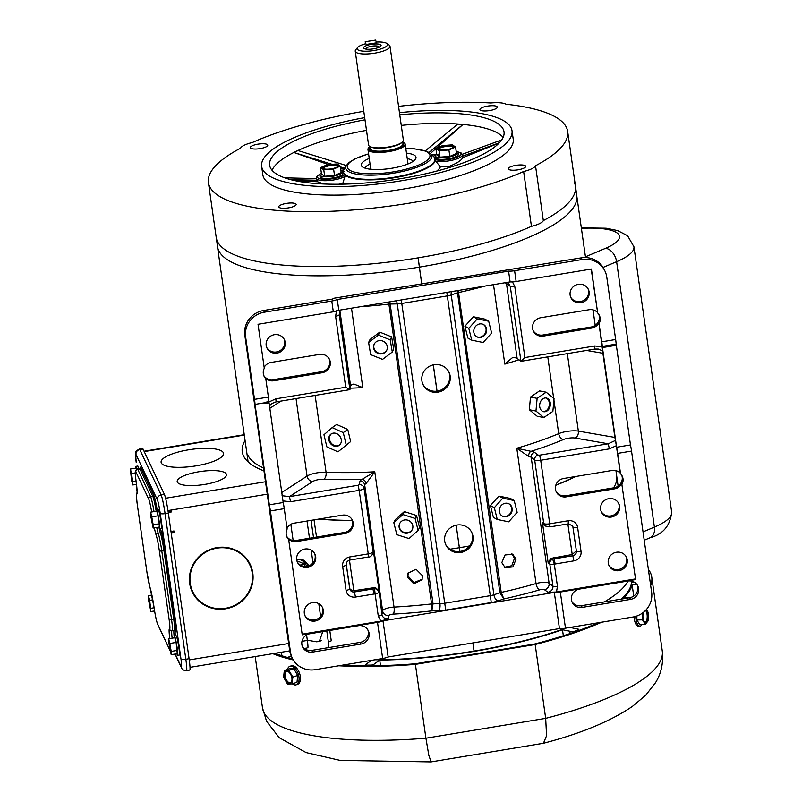 <?xml version="1.0" encoding="UTF-8"?>
<svg xmlns="http://www.w3.org/2000/svg" width="802" height="802" viewBox="0 0 802 802"><rect width="100%" height="100%" fill="white"/><g stroke="black" fill="none" stroke-linecap="round" stroke-linejoin="round"><path stroke-width="1.2" d="M316.579 178.575L317.602 181.763L323.727 183.999M339.106 184.239A15.489 4.17 -8.1 0 0 342.915 183.026A51.138 13.774 -8.1 0 0 345.251 184.119M434.433 159.418L435.296 160.48A46.506 12.531 171.9 0 1 394.945 177.653A46.506 12.531 171.9 0 1 345.281 175.397L342.915 183.026M345.281 175.397L345.341 174.174M405.822 148.52L414.323 148.791L426.995 151.408L430.554 153.633A43.529 11.729 171.9 0 1 431.556 154.956A43.529 11.729 171.9 0 1 394.043 173.102A43.529 11.729 171.9 0 1 345.953 169.152A43.529 11.729 171.9 0 1 346.263 165.623L344.158 169.212A46.175 12.441 -8.1 0 0 343.487 171.267A46.175 12.441 -8.1 0 0 343.827 172.951A46.175 12.441 -8.1 0 0 345.04 174.495A46.175 12.441 -8.1 0 0 394.845 177.142A46.175 12.441 -8.1 0 0 434.975 159.588A46.175 12.441 -8.1 0 0 434.634 157.904A46.175 12.441 -8.1 0 0 433.571 156.49A46.175 12.441 -8.1 0 0 433.431 156.36A14.386 3.87 -8.1 0 1 435.326 155.107M406.484 153.152A27.659 7.449 171.9 0 1 415.827 156.701A27.659 7.449 171.9 0 1 415.626 158.946A27.659 7.449 171.9 0 1 389.682 168.58A27.659 7.449 171.9 0 1 362.083 166.565A27.659 7.449 171.9 0 1 361.431 165.713A27.659 7.449 171.9 0 1 369.241 158.455M365 119.809A118.375 31.88 -8.1 0 0 269.632 165.232A118.375 31.88 -8.1 0 0 270.434 167.839A118.375 31.88 -8.1 0 0 396.278 179.377A118.375 31.88 -8.1 0 0 504.027 131.869A118.375 31.88 -8.1 0 0 503.225 129.262A118.375 31.88 -8.1 0 0 399.777 114.856M364.689 117.633A126.455 34.055 -8.1 0 0 261.642 166.365A126.455 34.055 -8.1 0 0 262.495 169.162A126.455 34.055 -8.1 0 0 396.93 181.483A126.455 34.055 -8.1 0 0 512.017 130.736A126.455 34.055 -8.1 0 0 511.165 127.939A126.455 34.055 -8.1 0 0 399.466 112.681M261.642 166.365L262.835 174.806A126.455 34.055 -8.1 0 0 263.698 177.593A126.455 34.055 -8.1 0 0 398.133 189.924A126.455 34.055 -8.1 0 0 513.22 139.167L512.017 130.736M508.378 169.021A8.782 2.366 -8.1 0 0 517.711 169.874A8.782 2.366 -8.1 0 0 525.701 166.355A8.782 2.366 -8.1 0 0 525.641 166.154A8.782 2.366 -8.1 0 0 516.308 165.302A8.782 2.366 -8.1 0 0 508.318 168.831A8.782 2.366 -8.1 0 0 508.378 169.021M278.815 207.066A8.782 2.366 -8.1 0 0 288.149 207.929A8.782 2.366 -8.1 0 0 296.138 204.4A8.782 2.366 -8.1 0 0 296.078 204.209A8.782 2.366 -8.1 0 0 286.745 203.347A8.782 2.366 -8.1 0 0 278.755 206.876A8.782 2.366 -8.1 0 0 278.815 207.066M250.414 147.819A8.782 2.366 -8.1 0 0 259.748 148.681A8.782 2.366 -8.1 0 0 267.748 145.152A8.782 2.366 -8.1 0 0 267.688 144.961A8.782 2.366 -8.1 0 0 258.354 144.099A8.782 2.366 -8.1 0 0 250.354 147.628A8.782 2.366 -8.1 0 0 250.414 147.819M479.977 109.774A8.782 2.366 -8.1 0 0 489.32 110.626A8.782 2.366 -8.1 0 0 497.31 107.107A8.782 2.366 -8.1 0 0 497.25 106.907A8.782 2.366 -8.1 0 0 487.917 106.054A8.782 2.366 -8.1 0 0 479.917 109.573A8.782 2.366 -8.1 0 0 479.977 109.774M421.752 283.687L419.396 267.136A181.432 48.872 -8.1 0 1 218.786 250.745A181.432 48.872 -8.1 0 1 218.745 250.665A181.432 48.872 -8.1 0 1 217.532 246.685L216.209 237.402A181.432 48.872 -8.1 0 0 336.078 266.234A181.432 48.872 -8.1 0 0 531.445 226.344A18.807 5.063 -8.1 0 0 543.325 220.6A181.432 48.872 -8.1 0 0 575.465 186.275A181.432 48.872 -8.1 0 0 574.212 182.214M363.787 111.308A181.432 48.872 -8.1 0 0 252.429 142.485A18.807 5.063 171.9 0 0 240.55 148.23A181.432 48.872 -8.1 0 0 208.41 182.555A181.432 48.872 -8.1 0 0 328.269 211.387A181.432 48.872 -8.1 0 0 523.636 171.498L531.445 226.344A181.432 48.872 -8.1 0 1 418.123 257.843L419.446 267.126A181.432 48.872 -8.1 0 0 576.778 195.558L575.465 186.275A181.432 48.872 -8.1 0 1 543.325 220.6L535.515 165.753A181.432 48.872 -8.1 0 0 567.656 131.428A181.432 48.872 -8.1 0 0 566.433 127.418A181.432 48.872 -8.1 0 0 506.032 104.23A18.807 5.063 -8.1 0 0 490.794 102.977A181.432 48.872 -8.1 0 0 398.564 106.365M317.602 181.763L293.923 180.44M317.392 180.26L290.675 179.648M316.449 178.575L284.75 177.854M448.95 167.658A60.872 16.391 -8.1 0 0 449.902 166.094C457.19 163.137 461.441 160.34 462.654 157.723L462.373 154.746A15.489 4.17 171.9 0 1 452.94 160.039A15.489 4.17 171.9 0 1 435.827 161.282L440.398 166.866A15.489 4.17 -8.1 0 0 449.902 166.094M436.679 171.107A51.138 13.774 -8.1 0 0 440.398 166.866M523.636 171.498A18.807 5.063 -8.1 0 0 535.515 165.753M501.681 139.929L462.253 154.305M499.405 142.736L462.443 156.22M425.381 150.796L457.681 124.15L460.448 124.22A118.375 31.88 171.9 0 1 503.125 137.383M435.506 154.876A60.872 16.391 -8.1 0 0 431.175 154.225M401.271 125.403A118.375 31.88 171.9 0 1 460.448 124.22L462.874 124.571L436.037 148.47M435.907 148.581L430.393 153.493M462.874 124.571L429.04 152.47M346.324 165.523L298.113 150.596L295.848 151.498A118.375 31.88 171.9 0 1 366.504 130.355M332.108 164.33L294.063 152.55L295.848 151.498A118.375 31.88 171.9 0 0 272.028 170.265M344.73 168.24L340.359 166.886M499.095 143.067L462.654 157.723M343.286 171.227L344.038 171.438M344.208 169.122L340.639 168.831M328.529 164.6L294.063 152.55M435.827 161.282L435.296 160.48M371.496 169.332A18.807 5.063 171.9 0 1 370.735 168.49A18.807 5.063 171.9 0 1 370.594 167.829M407.727 162.365A18.807 5.063 171.9 0 1 407.346 164.23M365.161 168.179A24.341 6.556 171.9 0 1 370.023 163.959M407.266 158.656A24.341 6.556 171.9 0 1 413.11 161.362M386.744 43.388L389.13 45.032A17.564 4.732 171.9 0 1 389.952 46.015A17.564 4.732 171.9 0 1 390.013 46.245A17.564 4.732 171.9 0 1 373.712 53.333A17.564 4.732 171.9 0 1 355.286 51.418A17.564 4.732 171.9 0 1 355.236 51.188A17.564 4.732 171.9 0 1 355.737 49.784L357.572 47.539A15.348 4.13 -8.1 0 0 357.171 48.962A15.348 4.13 -8.1 0 0 373.642 50.586A15.348 4.13 -8.1 0 0 387.466 44.25A15.348 4.13 -8.1 0 0 386.744 43.388A15.348 4.13 -8.1 0 0 376.288 42.055L376.288 42.115M403.316 139.889A17.564 4.732 171.9 0 1 403.366 140.119A17.564 4.732 171.9 0 1 387.075 147.217A17.564 4.732 171.9 0 1 368.649 145.292A17.564 4.732 171.9 0 1 368.589 145.072L355.236 51.188M381.06 45.243A8.852 2.386 171.9 0 1 380.148 46.656A8.852 2.386 171.9 0 1 372.659 48.962A8.852 2.386 171.9 0 1 364.82 48.842A8.852 2.386 171.9 0 1 363.587 47.97A8.852 2.386 171.9 0 1 371.557 44.31A8.852 2.386 171.9 0 1 381.06 45.243M378.895 47.328A6.546 1.764 -8.1 0 0 378.945 47.248A6.546 1.764 -8.1 0 0 378.965 46.867A6.546 1.764 -8.1 0 0 371.938 46.175A6.546 1.764 -8.1 0 0 366.033 48.882A6.546 1.764 -8.1 0 0 366.143 49.062A6.546 1.764 -8.1 0 0 366.203 49.133M357.572 47.539A15.348 4.13 -8.1 0 1 365.862 43.679L366.123 44.451L376.539 42.827L376.288 42.055M402.764 142.144A18.807 5.063 171.9 0 1 405.14 143.919A18.807 5.063 171.9 0 1 405.2 144.16A18.807 5.063 171.9 0 1 387.747 151.758A18.807 5.063 171.9 0 1 368.018 149.703A18.807 5.063 171.9 0 1 367.958 149.463A18.807 5.063 171.9 0 1 369.742 146.846M401.962 142.375A16.682 4.491 171.9 0 1 386.704 147.678A16.682 4.491 171.9 0 1 370.584 146.846M371.426 660.357L365.752 664.467A2.216 0.591 -8.1 0 0 365.552 664.768A2.216 0.591 -8.1 0 0 365.562 664.818A2.216 0.591 -8.1 0 0 366.795 665.129L366.895 665.82M366.795 665.129A199.137 53.634 -8.1 0 0 370.815 665.109A2.216 0.591 -8.1 0 0 373.712 664.437L379.717 660.086L380.509 665.63M379.717 660.086A182.545 49.163 -8.1 0 0 562.483 629.73L563.335 635.755M372.449 664.908L372.569 665.78M291.327 656.106L287.387 657.439M281.412 652.237L281.913 655.785M634.482 582.302L632.598 582.533A182.545 49.163 -8.1 0 0 632.658 581.44M578.102 630.763L578.001 630.051A2.216 0.591 -8.1 0 0 578.793 629.46A2.216 0.591 -8.1 0 0 578.302 629.169L569.971 627.455M569.841 631.244L570.162 633.52M631.304 597.3L624.126 597.41A182.545 49.163 -8.1 0 0 632.156 584.989L633.73 596.066M632.156 584.989L636.858 584.437M562.483 629.73L571.495 631.585A2.216 0.591 -8.1 0 0 574.563 631.264A199.137 53.634 -8.1 0 0 578.001 630.051M650.673 585.5A201.904 54.386 -8.1 0 0 651.765 577.149A201.904 54.386 -8.1 0 0 650.402 572.688A201.904 54.386 -8.1 0 0 648.377 569.43M272.81 653.66A201.904 54.386 -8.1 0 0 293.281 659.946M338.755 665.77A201.904 54.386 -8.1 0 0 415.406 664.367L425.912 738.211L545.681 718.361L546.563 735.745L543.445 743.274L431.105 761.9L428.839 755.414L425.912 738.211A201.904 54.386 -8.1 0 1 263.858 712.336A201.904 54.386 -8.1 0 1 262.495 707.875L266.565 721.269L279.226 737.7L306.123 752.587L340.098 760.386L431.085 761.9M342.063 665.229A199.688 53.784 -8.1 0 0 415.476 663.755L534.563 644.016A199.688 53.784 -8.1 0 0 598.472 622.733M649.69 578.653A199.688 53.784 -8.1 0 0 649.57 577.46A199.688 53.784 -8.1 0 0 649.359 576.277M275.116 653.279A199.688 53.784 -8.1 0 0 292.63 658.793M415.406 664.367L535.165 644.517A201.904 54.386 -8.1 0 0 601.781 622.182M535.165 644.517L545.681 718.361A201.904 54.386 -8.1 0 0 662.272 650.983C663.525 662.993 661.239 673.62 655.404 682.863L645.72 695.224L632.497 706.341C610.713 721.188 581.029 733.499 543.445 743.274M188.56 449.822A31.529 8.491 -8.1 0 0 161.312 462.954A31.529 8.491 -8.1 0 0 196.089 465.852A31.529 8.491 -8.1 0 0 223.337 452.719A31.529 8.491 -8.1 0 0 188.56 449.822A31.529 8.491 -8.1 0 0 161.312 462.954A31.529 8.491 -8.1 0 0 196.089 465.852A31.529 8.491 -8.1 0 0 223.337 452.719A31.529 8.491 -8.1 0 0 188.56 449.822M189.763 574.443A31.529 30.265 154.8 0 0 192.28 590.723L192.701 591.615A31.529 30.265 154.8 0 0 225.522 608.277A31.529 30.265 154.8 0 0 249.783 564.808A31.529 30.265 154.8 0 0 216.961 548.147A31.529 30.265 154.8 0 0 192.701 591.615M249.783 564.808L249.352 563.906A31.529 30.265 154.8 0 0 238.435 551.576M198.866 471.756A24.892 6.707 -8.1 0 0 177.352 482.122A24.892 6.707 -8.1 0 0 204.811 484.408A24.892 6.707 -8.1 0 0 226.314 474.042A24.892 6.707 -8.1 0 0 198.866 471.756A24.892 6.707 -8.1 0 0 177.352 482.122A24.892 6.707 -8.1 0 0 204.811 484.408A24.892 6.707 -8.1 0 0 226.314 474.042A24.892 6.707 -8.1 0 0 198.866 471.756M307.316 640.116A189.402 51.017 -8.1 0 0 316.589 641.78L319.286 641.47L322.775 631.605M309.121 565.781L306.324 562.914M320.63 616.558L318.795 603.685M313.001 562.974L311.176 550.102M309.482 538.242L307.036 521.019M225.593 608.798A32.08 30.797 154.8 0 0 250.274 564.568A32.08 30.797 154.8 0 0 216.891 547.626A32.08 30.797 154.8 0 0 192.199 591.856A32.08 30.797 154.8 0 0 225.593 608.798M252.299 581.089A32.08 30.797 154.8 0 0 250.064 564.117M171.217 533.14L174.214 532.648L173.793 531.746L171.077 532.197M174.214 532.648L173.974 530.954L170.976 531.455M168.119 511.486L170.836 511.044L171.277 511.967L168.27 512.468M306.585 634.973L307.356 640.427A10.175 0.812 80.6 0 1 307.948 647.525M191.999 591.405A32.08 30.797 154.8 0 0 203.628 603.946M290.835 524.308L293.141 540.478M171.277 511.967L171.037 510.283L168.009 510.784M189.092 658.703L168.36 513.1L165.092 513.631L185.833 659.244L189.092 658.703A15.489 1.233 80.6 0 1 189.773 670.071L186.505 670.602A15.489 1.233 80.6 0 0 185.833 659.244A4.421 1.183 171.9 0 1 180.951 658.843L160.21 513.23A11.068 0.882 -99.4 0 0 157.392 499.887L136.019 454.533A4.421 4.251 -25.2 0 1 139.769 449.601L161.142 494.944L164.41 494.403L143.037 449.06L139.769 449.601A15.489 1.233 80.6 0 0 139.347 449.09C136.18 450.784 134.916 452.117 135.548 453.09L136.2 462.293A4.421 1.183 171.9 0 1 136.18 462.193M139.347 449.09L142.616 448.549A15.489 1.233 80.6 0 1 143.037 449.06M164.41 494.403A15.489 1.233 80.6 0 1 168.36 513.1M314.053 519.856L316.499 537.079M311.056 520.348L313.512 537.581M326.795 630.943L328.379 642.091L331.266 640.808L329.792 630.442M328.429 647.635L328.379 642.091M245.071 440.498A185.863 50.065 -8.1 0 0 242.254 451.807A185.863 50.065 -8.1 0 0 263.928 470.864M247.818 455.095A181.432 48.872 -8.1 0 0 263.527 468.017M616.618 261.693A12.832 8.652 -112.9 0 0 605.63 248.279A51.328 13.824 -8.1 0 0 581.41 228.39A51.328 13.824 171.9 0 1 605.63 248.279A12.832 8.652 67.1 0 1 616.618 261.693L654.392 527.084A12.832 8.652 67.1 0 1 650.141 537.721A12.832 8.652 -112.9 0 0 654.392 527.084L643.034 531.876L654.392 527.084A64.17 17.283 171.9 0 0 671.685 512.157L633.921 246.765A64.17 17.283 171.9 0 1 616.618 261.693L603.074 267.417L616.618 261.693A64.17 17.283 -8.1 0 0 633.921 246.765L627.585 235.728L617.67 230.585L606.412 228.269L581.34 227.878L606.001 228.219L617.54 230.545L627.585 235.728L633.921 246.765M331.416 433.792A6.967 5.925 -124.9 0 0 329.652 439.947A6.967 5.925 -124.9 0 0 339.376 445.2M341.141 439.045A6.967 5.925 -124.9 0 0 331.076 434.012A6.967 5.925 -124.9 0 0 328.98 440.418A6.967 5.925 -124.9 0 0 339.045 445.451A6.967 5.925 -124.9 0 0 341.141 439.045M337.973 451.847L350.664 441.561L337.973 451.847L326.865 446.874L323.958 434.764L332.148 427.616L336.65 424.479L347.757 429.451L350.664 441.561M332.148 427.616L343.256 432.589L347.757 429.451M343.256 432.589L346.173 444.699M399.777 523.365A6.967 6.606 -154.7 0 0 405.431 532.728A6.967 6.606 -154.7 0 0 412.368 529.32M412.679 525.24A6.967 6.606 -154.7 0 0 399.667 523.586A6.967 6.606 -154.7 0 0 405.351 533.19A6.967 6.606 -154.7 0 0 412.679 525.24M409.01 538.553L396.85 534.673L393.812 522.683L395.226 519.706L404.348 511.586L416.509 515.475L419.546 527.465L418.133 530.443L409.01 538.553M393.812 522.683L402.935 514.573L415.095 518.453L416.509 515.475M415.095 518.453L418.133 530.443M402.935 514.573L404.348 511.586M543.185 411.586A6.967 5.293 101 0 0 549.34 404.789A6.967 5.293 101 0 0 545.821 397.962M550.322 404.98A6.967 5.293 101 0 0 546.322 398.023A6.967 5.293 101 0 0 539.676 404.759A6.967 5.293 101 0 0 543.676 411.717A6.967 5.293 101 0 0 550.322 404.98M552.869 411.386L543.826 417.541L537.19 416.258L529.32 409.742L530.493 397.07L539.535 390.905L546.172 392.198L554.042 398.704L552.869 411.386M543.826 417.541L535.957 411.035L529.32 409.742M535.957 411.035L537.129 398.353L530.493 397.07M537.129 398.353L546.172 392.198M476.599 336.639A6.967 6.306 118.5 0 0 483.636 335.366A6.967 6.306 118.5 0 0 485.902 328.128A6.967 6.306 118.5 0 0 483.245 324.409M486.483 328.439A6.967 6.306 118.5 0 0 483.546 324.559A6.967 6.306 118.5 0 0 476.348 325.572A6.967 6.306 118.5 0 0 473.952 332.93A6.967 6.306 118.5 0 0 476.889 336.81A6.967 6.306 118.5 0 0 484.077 335.797A6.967 6.306 118.5 0 0 486.483 328.439M491.636 333.03L483.165 342.504L471.746 340.148L467.867 338.043L464.919 326.234L473.391 316.76L484.799 319.106L488.679 321.221L491.636 333.03M471.746 340.148L468.799 328.339L464.919 326.234M468.799 328.339L477.27 318.875L473.391 316.76M477.27 318.875L488.679 321.221M502.122 515.957A6.967 6.306 118.5 0 0 509.16 514.683A6.967 6.306 118.5 0 0 511.425 507.445A6.967 6.306 118.5 0 0 508.769 503.726M511.997 507.756A6.967 6.306 118.5 0 0 509.059 503.877A6.967 6.306 118.5 0 0 501.872 504.889A6.967 6.306 118.5 0 0 499.476 512.247A6.967 6.306 118.5 0 0 502.403 516.127A6.967 6.306 118.5 0 0 509.601 515.115A6.967 6.306 118.5 0 0 511.997 507.756M517.15 512.348L508.689 521.821L497.27 519.465L493.39 517.36L490.443 505.551L498.904 496.077L510.323 498.423L514.202 500.538L517.15 512.348M497.27 519.465L494.323 507.656L490.443 505.551M494.323 507.656L502.784 498.182L498.904 496.077M502.784 498.182L514.202 500.538M285.883 680.226A6.145 3.388 -108.8 0 0 290.194 683.023A6.145 3.388 -108.8 0 0 290.545 674.181A6.145 3.388 -108.8 0 0 286.234 671.384A6.145 3.388 -108.8 0 0 285.883 680.226M286.555 671.304A6.145 3.388 -108.8 0 0 286.484 680.016A6.145 3.388 -108.8 0 0 290.484 682.893M292.349 683.845A9.774 5.393 -108.8 0 0 296.239 684.808L297.612 684.337A9.774 5.393 -108.8 0 0 298.184 670.271A9.774 5.393 -108.8 0 0 291.327 665.82L289.953 666.282A9.774 5.393 -108.8 0 0 287.447 669.419M296.239 684.808A9.774 5.393 -108.8 0 0 296.81 670.733A9.774 5.393 -108.8 0 0 289.953 666.282M292.118 683.926L297.001 682.261L297.712 675.454L293.813 668.728L289.191 668.828L284.309 670.482L283.597 677.299L287.497 684.016L292.118 683.926L292.83 677.109L297.712 675.454M292.83 677.109L288.931 670.392L284.309 670.482M288.931 670.392L293.813 668.728M643.415 612.357A6.145 2.506 89.1 0 0 644.086 621.37A6.145 2.506 89.1 0 0 645.51 622.392A6.145 2.506 89.1 0 0 647.836 618.001A6.145 2.506 89.1 0 0 646.723 611.124A6.145 2.506 89.1 0 0 645.77 610.202M645.149 622.332A6.145 2.506 89.1 0 0 647.174 617.59A6.145 2.506 89.1 0 0 646.021 611.134A6.145 2.506 89.1 0 0 645.49 610.492M634.192 616.768A9.774 3.99 89.1 0 0 636.076 624.507A9.774 3.99 89.1 0 0 638.332 626.141L639.926 626.111A9.774 3.99 89.1 0 0 642.131 624.387M635.775 616.347A9.774 3.99 89.1 0 0 637.67 624.487A9.774 3.99 89.1 0 0 639.926 626.111M642.572 612.989L642.492 619.856L645.309 624.337L648.227 620.728L648.327 612.628L646.382 609.54M645.309 624.337L639.665 624.427L636.848 619.946L642.492 619.856M636.898 615.976L636.848 619.946M436.669 153.944A11.629 3.138 -8.1 0 0 435.135 155.849L435.366 157.513A11.629 3.138 -8.1 0 0 444.589 159.277A11.629 3.138 -8.1 0 0 458.403 154.235L458.163 152.57A11.629 3.138 -8.1 0 0 456.148 151.167M435.135 155.849A11.629 3.138 -8.1 0 0 444.348 157.613A11.629 3.138 -8.1 0 0 458.163 152.57M447.245 145.533A7.669 2.065 -8.1 0 0 438.143 148.861A7.669 2.065 -8.1 0 0 444.218 150.024A7.669 2.065 -8.1 0 0 453.33 146.696A7.669 2.065 -8.1 0 0 447.245 145.533M453.24 147.127A7.669 2.065 -8.1 0 0 447.366 146.345A7.669 2.065 -8.1 0 0 438.343 149.242M439.085 150.716L448.919 149.974L455.566 147.037L452.378 144.841L442.544 145.593L435.907 148.53L439.085 150.716L440.007 157.152L449.832 156.4L456.478 153.463L455.566 147.037M439.526 153.763L436.819 154.956L440.007 157.152M435.907 148.53L436.819 154.956M448.919 149.974L449.832 156.4M439.606 154.375A11.629 3.138 -8.1 0 0 437.371 155.337M321.371 173.052A11.629 3.138 -8.1 0 0 319.828 174.956L320.058 176.62A11.629 3.138 -8.1 0 0 329.281 178.385A11.629 3.138 -8.1 0 0 343.096 173.342L342.855 171.678A11.629 3.138 -8.1 0 0 340.84 170.275M319.828 174.956A11.629 3.138 -8.1 0 0 329.051 176.721A11.629 3.138 -8.1 0 0 342.855 171.678M331.938 164.651A7.669 2.065 -8.1 0 0 322.835 167.969A7.669 2.065 -8.1 0 0 328.91 169.132A7.669 2.065 -8.1 0 0 338.023 165.814A7.669 2.065 -8.1 0 0 331.938 164.651M337.933 166.235A7.669 2.065 -8.1 0 0 332.058 165.453A7.669 2.065 -8.1 0 0 323.036 168.35M323.777 169.834L333.612 169.082L340.259 166.144L337.071 163.959L327.246 164.701L320.599 167.638L323.777 169.834L324.7 176.26L334.524 175.508L341.171 172.57L340.259 166.144M320.599 167.638L321.512 174.074L324.7 176.26M333.612 169.082L334.524 175.508M375.617 40.1L376.529 42.837L366.123 44.451L365.211 41.724L375.617 40.1M365.512 43.769L365.211 41.724M150.756 609.139L148.641 597.54L150.756 609.139M149.403 599.826L150.636 607.264M148.4 595.645L148.34 598.924L150.886 611.565L149.703 600.327L148.4 595.645L151.909 595.064M149.703 600.327L152.821 599.816M150.936 608.287L154.104 607.766M150.886 611.565L154.596 610.954M137.052 468.859A9.774 0.772 -99.4 0 0 136.099 466.343A9.774 0.772 -99.4 0 0 135.919 467.185A9.774 0.772 -99.4 0 0 135.939 468.107M132.721 482.523L130.606 470.924L132.721 482.523M131.378 473.21L132.601 480.649M130.365 469.03L131.548 480.268L132.851 484.949L131.668 473.711L130.365 469.03L136.45 468.027L136.711 468.98M131.668 473.711L135.237 473.12M132.901 481.671L136.079 481.15M132.851 484.949L136.5 484.348M138.756 468.558A9.774 0.772 -99.4 0 0 137.814 466.052L136.099 466.343M176.53 653.8A16.591 1.313 80.6 0 0 176.921 653.75A9.774 0.772 -99.4 0 0 177.633 655.354L179.347 655.074A9.774 0.772 -99.4 0 0 179.518 654.231A9.774 0.772 -99.4 0 0 178.174 643.344A9.774 0.772 -99.4 0 0 176.159 635.775L174.445 636.066A9.774 0.772 -99.4 0 0 174.275 636.908A9.774 0.772 -99.4 0 0 174.295 637.831M177.633 655.354A9.774 0.772 -99.4 0 0 177.803 654.512A9.774 0.772 -99.4 0 0 176.46 643.625A9.774 0.772 -99.4 0 0 174.445 636.066M168.851 641.179L170.956 652.778L168.851 641.179M169.723 642.933L170.956 650.372M171.197 654.673L171.257 651.394L168.721 638.753L168.661 642.031L171.197 654.673L177.282 653.67L176.099 642.432L174.796 637.75L168.721 638.753M170.014 643.435L176.099 642.432M171.257 651.394L177.332 650.392M158.886 527.114A9.774 0.772 -99.4 0 0 159.598 528.739L161.312 528.458A9.774 0.772 -99.4 0 0 161.483 527.616A9.774 0.772 -99.4 0 0 160.149 516.729A9.774 0.772 -99.4 0 0 158.124 509.16L156.41 509.45A9.774 0.772 -99.4 0 0 156.24 510.293A9.774 0.772 -99.4 0 0 156.26 511.215M159.598 528.739A9.774 0.772 -99.4 0 0 159.768 527.896A9.774 0.772 -99.4 0 0 158.435 517.009A9.774 0.772 -99.4 0 0 156.41 509.45M153.032 525.631L150.926 514.032L153.032 525.631M151.688 516.318L152.921 523.756M150.686 512.137L150.626 515.415L153.162 528.057L153.222 524.779L150.686 512.137L156.761 511.135L158.064 515.816L151.979 516.819M153.222 524.779L159.307 523.776L158.064 515.816M153.162 528.057L159.247 527.054L159.307 523.776M218.745 250.665A181.432 48.872 171.9 0 1 218.715 250.605A181.432 48.872 171.9 0 1 217.462 246.545A181.432 48.872 171.9 0 1 217.352 245.432M437.05 391.145L433.311 364.87M575.275 476.558A181.432 48.872 171.9 0 1 555.846 485.09M615.936 470.654L616.718 476.137A181.432 48.872 171.9 0 1 613.55 487.847M469.571 545.931A181.432 48.872 171.9 0 1 459.376 547.706L456.168 525.19M575.796 476.468A181.432 48.872 171.9 0 1 555.786 485.28M208.41 182.555L216.209 237.402A181.432 48.872 -8.1 0 0 217.462 241.462A181.432 48.872 -8.1 0 0 418.083 257.853L419.396 267.136M437 391.145L433.26 364.88M421.712 283.697L419.356 267.146M352.359 520.408A181.432 48.872 171.9 0 1 319.306 518.984M352.399 520.548A181.432 48.872 171.9 0 1 318.785 519.074M459.867 551.475L459.335 547.716A181.432 48.872 171.9 0 1 449.942 549.2M459.356 547.706L456.148 525.19M628.106 580.999A181.422 48.862 171.9 0 1 604.367 601.901A181.422 48.862 171.9 0 0 628.096 581.009M459.376 547.706L459.907 551.465M631.535 581.129A181.422 48.862 171.9 0 1 621.36 599.084M565.951 628.116A181.422 48.862 171.9 0 1 474.082 651.074L472.929 642.933M472.879 642.943L474.042 651.074A181.422 48.862 171.9 0 1 374.915 659.785M374.263 344.048A6.967 6.606 -154.7 0 0 379.657 353.361A6.967 6.606 -154.7 0 0 386.855 350.013M387.266 346.424A6.967 6.606 -154.7 0 0 374.153 344.269A6.967 6.606 -154.7 0 0 379.567 353.832A6.967 6.606 -154.7 0 0 387.266 346.424M382.544 359.396L370.684 354.644L368.599 342.494L370.013 339.517L379.777 332.128L391.627 336.88L393.722 349.02L392.308 352.008L382.544 359.396M368.599 342.494L378.364 335.106L390.213 339.868L391.627 336.88M390.213 339.868L392.308 352.008M378.364 335.106L379.777 332.128M618.563 503.165A9.664 9.273 -25.6 0 1 601.179 511.496M619.625 506.293A9.664 9.273 154.4 0 0 607.435 498.984A9.664 9.273 154.4 0 0 601.42 512.037A9.664 9.273 154.4 0 0 619.625 506.293M626.192 556.748A9.664 9.273 -25.6 0 1 608.808 565.079M627.254 559.876A9.664 9.273 154.4 0 0 615.064 552.568A9.664 9.273 154.4 0 0 609.039 565.621A9.664 9.273 154.4 0 0 627.254 559.876M422.223 579.204L414.093 582.553L407.937 575.996L408.278 572.608M407.366 577.209L407.967 573.199L416.027 569.24L422.574 575.786L421.962 579.816L413.862 583.836L407.366 577.209M329.211 358.905A9.624 9.233 -25.6 0 1 321.602 371.697L273.302 379.697A9.624 9.233 -25.6 0 1 263.768 375.506M264.159 367.326A9.624 9.233 -25.6 0 1 271.206 362.414L319.497 354.404A9.624 9.233 -25.6 0 1 330.274 362.013A9.624 9.233 -25.6 0 1 322.113 372.76L273.813 380.77A9.624 9.233 -25.6 0 1 265.482 378.123L265.783 378.734A9.624 9.233 -25.6 0 1 264.289 368.258L258.033 324.289L333.321 311.808A8.852 2.386 -8.1 0 0 338.805 310.294L510.112 281.903A8.852 2.386 -8.1 0 0 516.137 281.502L591.425 269.031L597.68 313.001L591.214 269.061M284.129 339.206A9.664 9.273 -25.6 0 1 266.745 347.537M266.194 345.482A9.664 9.273 -25.6 0 1 284.409 339.727A9.664 9.273 -25.6 0 1 278.384 352.78A9.664 9.273 -25.6 0 1 266.194 345.482M588.056 288.83A9.664 9.273 -25.6 0 1 570.673 297.161M570.122 295.106A9.664 9.273 -25.6 0 1 588.337 289.352A9.664 9.273 -25.6 0 1 582.312 302.414A9.664 9.273 -25.6 0 1 570.122 295.106M637.41 585.239A9.624 9.233 -25.6 0 1 629.68 597.711L581.38 605.711A9.624 9.233 -25.6 0 1 571.846 601.52M630.492 599.395A9.624 9.233 154.4 0 0 637.861 586.051A9.624 9.233 154.4 0 0 627.876 581.039L579.575 589.039A9.624 9.233 154.4 0 0 572.207 602.382A9.624 9.233 154.4 0 0 582.192 607.395L630.492 599.395L629.68 597.711M621.75 483.616L635.615 579.565L621.75 483.616A9.624 9.233 154.4 0 1 614.543 488.839L614.031 487.766L565.741 495.776A9.624 9.233 -25.6 0 1 556.027 491.285M621.771 475.295A9.624 9.233 -25.6 0 1 614.031 487.766M597.38 312.379A9.624 9.233 -25.6 0 0 589.059 309.732L540.759 317.732A9.624 9.233 -25.6 0 0 533.38 331.076A9.624 9.233 -25.6 0 0 543.365 336.088L591.665 328.088A9.624 9.233 -25.6 0 0 598.873 322.865L601.781 341.802A8.852 0.722 80.6 0 1 602.282 346.424L616.598 447.245A8.852 0.722 80.6 0 1 617.66 453.391L620.558 473.751A9.624 9.233 -25.6 0 1 622.051 484.228M367.857 629.911A9.624 9.233 -25.6 0 1 360.128 642.382L311.828 650.392A9.624 9.233 -25.6 0 1 302.294 646.191M360.93 644.066A9.624 9.233 154.4 0 0 368.308 630.733A9.624 9.233 154.4 0 0 358.324 625.72L310.023 633.72A9.624 9.233 154.4 0 0 302.645 647.054A9.624 9.233 154.4 0 0 312.64 652.076L360.93 644.066L360.128 642.382M352.088 519.656A9.624 9.233 -25.6 0 1 344.479 532.448L296.179 540.448A9.624 9.233 -25.6 0 1 286.645 536.257M290.494 652.176A22.125 21.233 154.4 0 0 292.299 658.141L291.487 656.457A22.125 21.233 -25.6 0 1 289.682 650.492L290.494 652.176L270.394 510.944A8.852 0.722 -99.4 0 0 269.332 504.799L283.206 502.503A8.852 0.722 80.6 0 1 284.269 508.648L287.166 529.009A9.624 9.233 -25.6 0 0 288.66 539.485L288.369 538.874A9.624 9.233 154.4 0 0 296.69 541.52L344.99 533.51A9.624 9.233 154.4 0 0 352.369 520.177A9.624 9.233 154.4 0 0 342.374 515.165L294.083 523.165A9.624 9.233 154.4 0 0 287.036 528.077M504.488 567.255L511.766 565.731L514.483 558.342L511.877 553.781M516.047 559.194L512.689 554.152L504.999 555.004L501.811 562.643L505.24 567.736L512.959 566.894L516.047 559.194M448.739 371.687A14.386 13.804 -25.6 0 1 449.661 375.025A14.386 13.804 -25.6 0 1 439.817 390.494A14.386 13.804 -25.6 0 1 422.824 384.108M421.892 380.78A14.386 13.804 -25.6 0 1 432.027 365.211A14.386 13.804 -25.6 0 1 449 372.218A14.386 13.804 -25.6 0 1 450.173 376.088A14.386 13.804 -25.6 0 1 440.037 391.657A14.386 13.804 -25.6 0 1 423.065 384.649A14.386 13.804 -25.6 0 1 421.892 380.78M471.556 532.017A14.386 13.804 -25.6 0 1 472.478 535.355A14.386 13.804 -25.6 0 1 462.634 550.824A14.386 13.804 -25.6 0 1 445.641 544.438M444.709 541.109A14.386 13.804 -25.6 0 1 454.854 525.541A14.386 13.804 -25.6 0 1 471.817 532.548A14.386 13.804 -25.6 0 1 472.99 536.418A14.386 13.804 -25.6 0 1 462.854 551.987A14.386 13.804 -25.6 0 1 445.882 544.979A14.386 13.804 -25.6 0 1 444.709 541.109M598.883 314.544A9.624 9.233 -25.6 0 1 591.154 327.015L542.854 335.025A9.624 9.233 -25.6 0 1 533.15 330.534M597.68 313.001A9.624 9.233 -25.6 0 1 599.174 323.477M314.635 553.54A9.664 9.273 -25.6 0 1 297.251 561.871M315.697 556.668A9.664 9.273 154.4 0 0 303.507 549.36A9.664 9.273 154.4 0 0 297.492 562.413A9.664 9.273 154.4 0 0 315.697 556.668M322.264 607.124A9.664 9.273 -25.6 0 1 304.88 615.455M323.326 610.252A9.664 9.273 154.4 0 0 311.136 602.944A9.664 9.273 154.4 0 0 305.111 615.996A9.664 9.273 154.4 0 0 323.326 610.252M362.023 479.345L374.775 471.787L366.103 483.526A4.21 3.328 -119.1 0 0 362.023 479.345A191.257 51.518 171.9 0 1 323.828 479.245A7.88 2.125 -8.1 0 0 312.74 481.511L289.442 496.628L358.103 485.25L359.326 484.729L359.938 481.39A13.283 3.579 171.9 0 1 362.023 479.345M282.033 495.696L289.442 496.628L290.524 501.721L282.966 500.929M341.01 309.923L339.657 311.838L339.256 314.685L349.923 389.642L276.058 401.902L275.878 398.815L345.702 387.246L335.597 316.249L336.599 310.595M339.958 311.226L350.604 386.033L349.923 389.642L345.702 387.246M388.549 302.043L388.91 304.108A185.643 50.005 171.9 0 1 360.419 306.705M350.604 386.033A9.073 2.446 171.9 0 1 352.639 384.328L353.943 384.038L362.805 387.637A185.643 50.005 171.9 0 1 350.213 388.188M512.257 281.482L514.784 286.545L524.889 357.552L520.949 361.301L510.283 286.344L508.227 282.916M524.889 357.552L594.713 345.973L594.894 349.06L521.079 361.301L517.13 358.434A9.073 2.446 171.9 0 0 513.871 357.602L512.247 357.812L504.809 364.108A185.643 50.005 171.9 0 0 518.894 359.787M375.296 587.485L353.812 590.723L354.404 591.956L374.544 588.708L375.296 587.485L379.085 590.884L381.932 614.502C382.744 617.66 384.89 619.074 388.338 618.723L380.8 621.129L378.273 616.066L375.115 593.851L355.486 597.049L354.404 591.956A4.21 4.04 -25.6 0 1 349.722 588.798M349.461 560.147L353.812 590.723L349.913 589.48M378.765 592.287A4.21 4.07 -168.2 0 0 374.544 588.708L375.115 593.851A4.21 1.133 171.9 0 0 378.765 592.287M346.294 564.788L349.692 588.628A4.21 1.133 171.9 0 1 349.722 588.718A4.21 1.133 171.9 0 1 346.063 590.382A8.431 8.09 154.4 0 0 355.486 597.049M379.085 590.884L373.341 550.543L373.09 553.059A4.21 4.04 -169.6 0 0 373.11 551.806L373.341 550.543M609.36 448.879L608.277 443.787L574.974 438.042A7.88 2.125 -8.1 0 0 563.505 439.526A5.624 3.789 67.1 0 1 558.703 433.651A13.494 3.639 171.9 0 1 578.352 431.115L614.883 437.421L616.357 445.681L609.36 448.879L540.698 460.258L549.741 523.806L568.187 520.749L568.367 523.836L572.618 525.891A4.21 4.04 -25.6 0 1 572.969 527.024A4.21 1.133 171.9 0 0 577.62 527.405L581.039 551.435A4.21 1.133 171.9 0 1 576.387 551.054L572.889 526.854L576.387 551.054A4.21 4.04 -25.6 0 1 572.808 555.756L573.901 560.849L554.292 564.147L557.45 586.362L556.458 592.016L547.886 592.277L544.558 589.741A3.449 0.932 -8.1 0 0 539.586 589.861A191.257 51.518 171.9 0 1 503.856 598.944L498.002 600.909A14.246 3.84 171.9 0 1 491.275 602.543L445.722 610.091A14.246 3.84 171.9 0 1 438.554 610.763L431.807 610.883L431.586 603.926A4.642 1.253 171.9 0 1 433.04 603.836L439.937 603.716L397.261 303.898L390.373 304.018A4.642 1.253 -8.1 0 0 388.91 304.108L431.586 603.926A185.643 50.005 -8.1 0 1 394.033 607.084L374.775 471.787A185.643 50.005 -8.1 0 1 326.063 472.208A5.624 3.088 -87.5 0 1 323.828 479.245M544.658 525.51L542.413 522.523L548.157 562.864L550.824 558.392L552.708 559.174A4.21 3.95 125 0 0 549.791 563.946L548.157 562.864M539.606 455.165L540.698 460.258A5.624 1.514 171.9 0 1 534.683 459.977L531.195 457.32A9.073 2.446 -8.1 0 0 528.749 456.569A4.21 2.887 -82.9 0 1 531.024 451.336A13.283 3.579 171.9 0 1 534.623 452.438L538.112 455.095L539.606 455.165L608.277 443.787L615.425 440.438M528.749 456.569L516.789 448.248L531.024 451.336A191.257 51.518 171.9 0 0 563.505 439.526M614.883 437.421L602.903 353.271L586.533 350.444M550.824 558.392L572.217 554.523L567.866 523.917M572.889 526.854L572.518 525.691M576.307 550.884L572.217 554.523L572.808 555.756L554.102 558.864L553.51 557.621M547.886 592.277C551.355 591.475 553.039 589.44 552.949 586.162L549.791 563.946A4.21 1.133 171.9 0 0 554.292 564.147L552.708 559.174L554.102 558.864L555.195 563.946M292.299 658.141A22.125 21.233 154.4 0 0 315.246 669.67L382.664 658.502A8.852 2.386 -8.1 0 0 388.148 656.978L559.455 628.588A8.852 2.386 -8.1 0 0 565.48 628.197L632.888 617.029A22.125 21.233 154.4 0 0 651.635 592.327L631.535 451.085A8.852 0.722 -99.4 0 0 630.472 444.94L616.167 344.118A8.852 0.722 -99.4 0 0 615.655 339.507L601.781 341.802M288.66 539.485L302.224 634.823L377.511 622.342A8.852 2.386 -8.1 0 0 383.005 620.828L554.302 592.427A8.852 2.386 -8.1 0 0 560.327 592.036L635.615 579.565M388.148 656.978L383.005 620.828M620.558 473.751L620.257 473.13A9.624 9.233 154.4 0 0 611.936 470.483L563.636 478.493A9.624 9.233 154.4 0 0 556.257 491.827A9.624 9.233 154.4 0 0 566.252 496.839L614.543 488.839M559.455 628.588L554.302 592.427M556.458 592.016L635.324 578.944M302.133 634.171L380.8 621.129M438.554 610.763A5.624 2.276 89 0 0 439.937 603.716A8.632 2.326 -8.1 0 0 444.278 603.304L489.832 595.756A8.632 2.326 -8.1 0 0 493.902 594.773L499.887 592.748L503.856 598.944L501.22 592.387L458.543 292.57A4.642 1.253 -8.1 0 0 457.21 292.941L451.235 294.956A8.632 2.326 171.9 0 1 447.165 295.938L401.612 303.487A8.632 2.326 171.9 0 1 397.261 303.898A5.624 2.276 -91 0 0 396.218 300.77M378.273 616.066A4.21 1.133 171.9 0 0 381.932 614.502L382.604 610.833A5.624 5.393 10.4 0 0 388.93 615.535A3.449 0.932 -8.1 0 1 393.271 614.111A191.257 51.518 171.9 0 0 431.807 610.883L433.04 603.836L389.832 301.833M457.21 290.665L499.887 592.748A4.642 1.253 171.9 0 1 501.22 592.387A185.643 50.005 -8.1 0 0 536.037 583.545A9.073 2.446 171.9 0 1 549.119 583.234L531.195 457.32A4.21 3.92 -52.7 0 1 534.623 452.438M458.393 290.474L458.543 292.57A185.643 50.005 171.9 0 0 485.15 286.033M594.894 349.06L598.322 349.06L602.683 350.915L602.903 353.271M598.873 322.865L602.683 350.915M263.567 310.514L264.379 312.199A22.125 21.233 154.4 0 0 245.623 336.9L244.81 335.216A22.125 21.233 -25.6 0 1 263.567 310.514L332.459 299.096L333.782 298.264L581.199 257.863A22.125 21.233 -25.6 0 1 604.157 269.402L604.969 271.086A22.125 21.233 154.4 0 0 582.011 259.547L581.199 257.863M615.655 339.507L606.763 277.041A22.125 21.233 154.4 0 0 604.969 271.086M264.379 312.199L331.787 301.021L333.321 311.808M582.011 259.547L514.603 270.725A8.852 2.386 171.9 0 1 508.578 271.116L337.271 299.507A8.852 2.386 171.9 0 1 331.787 301.021M337.271 299.507L338.805 310.294M508.578 271.116L510.112 281.903M276.058 401.902L272.089 403.426L269.462 405.912M269.332 504.799L255.036 404.388L264.78 402.764L264.891 403.516L269.021 402.835L268.891 402.013L275.878 398.815M244.81 335.216L268.419 502.373A8.852 0.722 -99.4 0 0 268.6 503.616L268.6 503.586M265.783 378.734L268.389 397.06A8.852 0.722 80.6 0 1 268.891 401.682L283.206 502.503M255.036 404.388A8.852 0.722 -99.4 0 0 254.515 399.366L245.623 336.9M264.78 402.764A8.852 0.722 -99.4 0 0 264.76 402.363L268.891 401.682M268.59 503.586L289.682 650.492M267.146 403.145L268.329 401.772M630.472 444.94L616.598 447.245M620.257 473.13L616.357 445.681M267.818 401.852L266.725 403.216M308.098 566.132A9.774 6.105 -111 0 0 302.565 559.656A9.774 6.105 -111 0 0 298.976 559.425L297.712 559.906A9.774 6.105 -111 0 0 296.8 560.408M306.745 566.423A9.774 6.105 -111 0 0 301.291 560.147A9.774 6.105 -111 0 0 297.712 559.906M304.971 566.503L304.048 563.906L298.494 561.4L297.251 561.881M300.58 565.24L304.048 563.906M345.151 176.31A15.489 4.17 171.9 0 1 328.81 180.56A15.489 4.17 171.9 0 1 316.499 178.565A15.489 4.17 171.9 0 1 316.399 178.224L316.519 179.077M320.018 174.214A14.386 3.87 -8.1 0 0 317.442 177.322A14.386 3.87 -8.1 0 0 330.073 179.067A14.386 3.87 -8.1 0 0 345.04 174.495M368.599 153.914A41.754 11.248 -8.1 0 0 347.567 168.009A41.754 11.248 -8.1 0 0 393.712 171.808A41.754 11.248 -8.1 0 0 429.692 154.405A41.754 11.248 -8.1 0 0 405.832 148.621M343.306 171.097A46.506 12.531 171.9 0 1 343.898 169.663L343.086 171.047M434.975 159.588A14.386 3.87 -8.1 0 0 455.406 157.884A14.386 3.87 -8.1 0 0 457.772 151.919M343.487 171.267A14.386 3.87 -8.1 0 0 342.464 171.026M369.682 146.415L369.983 148.53A16.682 4.491 -8.1 0 0 370.033 148.741A16.682 4.491 -8.1 0 0 387.526 150.565A16.682 4.491 -8.1 0 0 403.005 143.829L402.704 141.713M402.915 143.197A17.343 4.672 171.9 0 1 403.697 144.149A17.343 4.672 171.9 0 1 388.078 151.307A17.343 4.672 171.9 0 1 369.461 149.483A17.343 4.672 171.9 0 1 369.892 147.899M189.262 659.926L288.69 643.505M301.973 641.319L307.356 640.427M267.246 494.182L167.979 510.573M244.299 435.075L144.23 451.596M165.593 498.242L265.482 481.751M157.392 499.887A4.421 4.251 154.8 0 1 161.142 494.944A15.489 1.233 80.6 0 1 165.092 513.631A4.421 1.183 171.9 0 1 160.21 513.23M175.016 654.051L181.483 667.765A4.421 4.251 -25.2 0 1 181.132 666.592A11.068 0.882 -99.4 0 0 180.951 658.843M175.207 654.011L181.132 666.592M136.019 454.533A11.068 0.882 -99.4 0 0 136.2 462.293M140.099 469.37A16.591 1.313 80.6 0 1 140.841 467.716L153.773 495.145A16.591 1.313 80.6 0 1 157.082 509.34M160.49 528.598A14.386 1.143 -99.4 0 0 161.332 531.656A16.591 1.313 80.6 0 1 165.182 550.683L174.926 619.154A16.591 1.313 80.6 0 1 175.528 631.284A14.386 1.143 -99.4 0 0 175.337 635.916M174.275 637.51A15.489 1.233 80.6 0 1 174.004 630.482M175.528 631.284A1.103 1.103 130.2 0 0 175.147 630.613L174.385 630.422A15.489 1.233 -99.4 0 0 173.713 619.054L163.959 550.583A15.489 1.233 -99.4 0 0 160.37 532.829A15.489 1.233 80.6 0 1 158.976 527.425M174.926 619.154L171.538 619.415A15.489 1.233 80.6 0 1 172.209 630.783L174.385 630.422M165.182 550.683L161.783 550.934L171.538 619.415A2.216 0.591 171.9 0 1 169.092 619.214L159.337 550.733A13.273 1.053 -99.4 0 0 156.27 535.525A17.704 1.403 80.6 0 1 154.355 527.866M161.332 531.656A1.103 0.992 -18.7 0 1 160.37 532.829L158.195 533.19A15.489 1.233 80.6 0 1 161.783 550.934A2.216 0.591 171.9 0 1 159.337 550.733M156.19 511.225A15.489 1.233 -99.4 0 0 152.831 496.378A1.103 1.063 154.8 0 0 153.773 495.145M151.668 511.977A13.273 1.053 -99.4 0 0 148.781 499.215L135.849 471.776A2.216 2.125 -25.2 0 1 137.733 469.31L139.909 468.949A15.489 1.233 -99.4 0 0 139.488 468.438L137.312 468.799A15.489 1.233 80.6 0 1 137.733 469.31L150.656 496.739L152.831 496.378L139.909 468.949A1.103 1.063 154.8 0 0 140.841 467.716M148.781 499.215A2.216 2.125 -25.2 0 1 150.656 496.739A15.489 1.233 80.6 0 1 154.014 511.586M156.731 527.475A15.489 1.233 -99.4 0 0 158.195 533.19A2.216 1.985 161.3 0 0 156.27 535.525M171.839 630.813A15.489 1.233 -99.4 0 0 172.139 638.181M135.849 471.776A13.273 1.053 -99.4 0 0 136.069 481.08A17.704 1.403 80.6 0 1 136.701 494.012A13.273 1.053 -99.4 0 0 137.182 503.716L146.936 572.187A13.273 1.053 -99.4 0 0 150.004 587.405A17.704 1.403 80.6 0 1 154.104 607.695A2.216 0.591 171.9 0 1 154.094 607.645A2.216 0.591 171.9 0 1 154.094 607.595M150.004 587.405A2.216 1.985 161.3 0 0 150.084 587.756L154.094 607.645C155.237 615.505 156.43 621.049 157.663 624.297A2.216 2.125 -25.2 0 1 157.493 623.715L169.934 650.121M154.104 607.695A13.273 1.053 -99.4 0 0 157.493 623.715M172.209 630.783L170.315 630.242A2.216 2.195 -49.8 0 1 169.573 628.918A13.273 1.053 -99.4 0 0 169.092 619.214M169.763 638.582A17.704 1.403 80.6 0 1 169.573 628.918M137.182 503.716A2.216 0.591 171.9 0 1 137.162 503.666L146.916 572.147A2.216 0.591 171.9 0 1 146.916 572.097M146.936 572.187A2.216 0.591 171.9 0 1 146.916 572.147L150.084 587.756M605.63 248.279L585.45 256.81L605.63 248.279M322.113 372.76L321.602 371.697M344.99 533.51L344.479 532.448M591.665 328.088L591.154 327.015M281.783 492.488L307.056 476.087A13.494 3.639 171.9 0 1 326.063 472.208L315.136 395.426M296.028 398.594L307.056 476.087A5.624 4.682 -123 0 0 312.74 481.511M351.497 308.189L362.805 387.637M339.858 311.417L339.256 314.685A4.21 1.133 171.9 0 1 335.597 316.249M543.365 336.088L542.854 335.025M514.784 286.545A4.21 1.133 171.9 0 1 510.283 286.344L506.453 283.417A9.073 2.446 -8.1 0 0 504.759 282.785M506.242 282.535A5.624 5.233 -52.7 0 1 506.453 283.417L517.13 358.434M372.519 587.615L374.203 593.941M346.274 564.598A4.21 1.133 171.9 0 1 346.304 564.688A4.21 1.133 171.9 0 1 342.634 566.352L346.063 590.382M350.033 589.761L346.304 564.688C346.163 562.332 347.386 560.778 349.963 560.037L349.782 556.939A8.431 8.09 154.4 0 0 342.634 566.352M349.963 560.037L368.409 556.969L368.238 553.881A5.624 1.514 -8.1 0 0 373.11 551.806L364.068 488.258A5.624 1.514 171.9 0 1 359.196 490.343L358.103 485.25M349.782 556.939L368.238 553.881L359.196 490.343L290.524 501.721M393.271 614.111A5.624 1.674 86.9 0 0 394.033 607.084A9.073 2.446 171.9 0 0 382.604 610.833L364.679 484.919L364.068 488.258A4.21 4.04 -169.6 0 0 359.326 484.729M388.93 615.535L388.338 618.723M542.413 522.523L543.726 523.526A4.21 3.92 127.3 0 0 545.17 526.012L543.906 525.059M545.17 526.012L549.911 526.894L549.741 523.806A5.624 1.514 -8.1 0 1 543.726 523.526L534.683 459.977A4.21 3.92 -52.7 0 1 538.112 455.095M539.586 589.861A5.624 2.516 73.8 0 1 536.037 583.545L516.789 448.248A185.643 50.005 -8.1 0 0 558.703 433.651L553.921 400.048M445.722 610.091L401.271 299.938M491.275 602.543L446.824 292.389M498.002 600.909A5.624 3.068 71.4 0 1 493.902 594.773L451.235 294.956A5.624 3.068 -108.6 0 1 451.556 291.607M574.974 438.042A5.624 4.15 99.8 0 0 578.352 431.115L567.325 353.632M553.681 398.414L547.776 356.87M493.501 284.65L504.809 364.108M544.558 589.741A5.624 5.233 127.3 0 0 549.119 583.234L552.949 586.162A4.21 1.133 171.9 0 0 557.45 586.362M577.62 527.405A8.431 8.09 154.4 0 0 568.187 520.749M573.901 560.849A8.431 8.09 154.4 0 0 581.039 551.435M296.69 541.52L296.179 540.448M270.394 510.944L284.269 508.648M312.64 652.076L311.828 650.392M382.664 658.502L377.511 622.342M566.252 496.839L565.741 495.776M582.192 607.395L581.38 605.711M631.535 451.085L617.66 453.391M565.48 628.197L560.327 592.036M594.713 345.973L602.272 346.765M514.603 270.725L516.137 281.502M280.981 401.09L269.803 408.338M273.813 380.77L273.302 379.697M254.515 399.366L268.389 397.06M366.103 483.526A9.073 2.446 -8.1 0 0 364.679 484.919A4.21 4.04 -169.6 0 0 359.938 481.39M616.167 344.118L602.282 346.424M616.287 345.271L602.412 347.577M346.263 165.623L349.091 162.475L354.985 158.816L368.579 153.814M575.465 186.275L567.656 131.428M462.373 154.746L461.21 153.022L457.611 151.789M435.446 154.946L433.28 156.22M430.554 153.633L433.571 156.49M343.497 171.137L342.304 170.906M320.138 174.054L317.011 176.26L316.399 178.224M390.013 46.245L403.366 140.119M367.958 149.463L370.614 168.079M405.2 144.16L407.847 162.776M365.552 664.768L365.702 665.82M632.828 581.5L632.968 582.483M578.793 629.46L578.934 630.462M255.196 656.567L262.495 707.875M651.765 577.149L662.272 650.983M321.682 640.447L319.286 641.47M307.016 648.016L304.289 648.457M289.743 650.863L190.014 667.334M244.239 434.704L144.069 451.245M181.483 667.765C182.194 669.64 183.869 670.592 186.505 670.602M139.488 468.438L140.19 467.907L140.119 468.889M157.663 624.297L170.084 650.643M137.312 468.799L135.378 470.664C135.307 473.591 134.686 469.36 136.059 481.03L137.162 492.628M137.122 492.107L136.34 495.636L137.162 503.666M650.141 537.721L644.227 540.227L650.141 537.721C662.963 534.302 670.151 525.781 671.685 512.157M248.039 461.361L217.462 246.545M595.214 325.371L593.009 309.883M585.56 257.572L576.889 196.67M618.121 486.102L616.778 476.669M373.09 553.059C371.587 556.057 370.023 557.36 368.409 556.969M549.911 526.894L568.367 523.836"/></g></svg>
